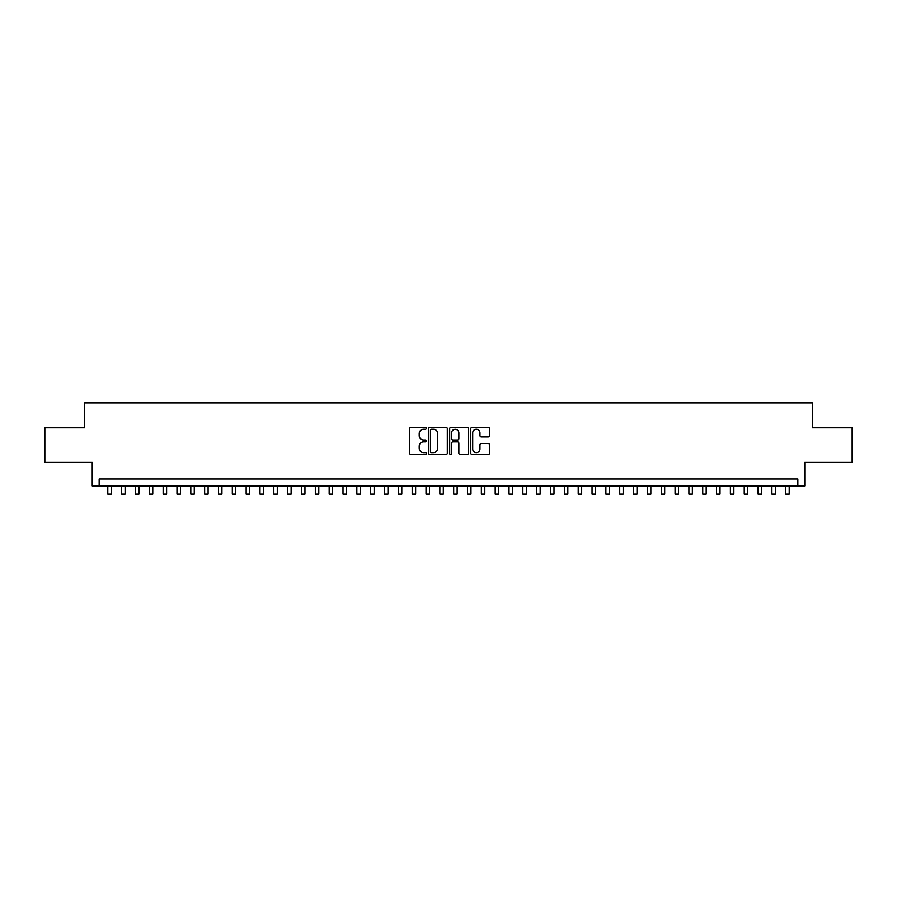 <?xml version="1.0" encoding="UTF-8"?>
<svg xmlns="http://www.w3.org/2000/svg" width="897" height="897" viewBox="0 0 897 897"><rect width="100%" height="100%" fill="white"/><g stroke="black" fill="none" stroke-linecap="round" stroke-linejoin="round"><path stroke-width="1.35" d="M426.367 428.295A0.953 0.953 0 0 0 425.413 427.342L410.983 427.342A1.357 1.357 0 0 0 409.626 428.699L409.626 453.142A1.357 1.357 0 0 0 410.983 454.51L425.413 454.51A0.953 0.953 0 0 0 426.367 453.557A0.953 0.953 0 0 0 425.413 452.604L423.541 452.604A4.35 4.35 0 0 1 419.202 448.253L419.202 446.224A4.35 4.35 0 0 1 423.541 441.873L425.413 441.873A0.953 0.953 0 0 0 426.367 440.92A0.953 0.953 0 0 0 425.413 439.978L423.541 439.978A4.35 4.35 0 0 1 419.202 435.628L419.202 433.587A4.35 4.35 0 0 1 423.541 429.248L425.413 429.248A0.953 0.953 0 0 0 426.367 428.295M488.192 436.917A1.357 1.357 0 0 0 489.549 435.561L489.549 428.699A1.357 1.357 0 0 0 488.192 427.342L472.158 427.342A1.357 1.357 0 0 0 470.802 428.699L470.802 453.142A1.357 1.357 0 0 0 472.158 454.51L488.192 454.51A1.357 1.357 0 0 0 489.549 453.142L489.549 444.867A1.357 1.357 0 0 0 488.192 443.51L481.33 443.51A1.357 1.357 0 0 0 479.973 444.867L479.973 448.971A3.633 3.633 0 0 1 476.341 452.604A3.633 3.633 0 0 1 472.708 448.971L472.708 432.881A3.633 3.633 0 0 1 476.341 429.248A3.633 3.633 0 0 1 479.973 432.881L479.973 435.561A1.357 1.357 0 0 0 481.33 436.917L488.192 436.917M797.848 485.894L804.766 485.894L804.766 462.37L852.15 462.37L852.15 427.779L812.368 427.779L812.368 402.876L84.632 402.876L84.632 427.779L44.85 427.779L44.85 462.37L92.234 462.37L92.234 485.894L797.848 485.894L797.848 478.976L99.152 478.976L99.152 485.894M447.311 428.699A1.357 1.357 0 0 0 445.955 427.342L429.932 427.342A1.357 1.357 0 0 0 428.575 428.699L428.575 453.142A1.357 1.357 0 0 0 429.932 454.51L445.955 454.51A1.357 1.357 0 0 0 447.311 453.142L447.311 428.699M451.045 427.342L467.068 427.342A1.357 1.357 0 0 1 468.425 428.699L468.425 453.142A1.357 1.357 0 0 1 467.068 454.51L460.217 454.51A1.357 1.357 0 0 1 458.86 453.142L458.86 443.23A1.357 1.357 0 0 0 457.492 441.873L452.951 441.873A1.357 1.357 0 0 0 451.595 443.23L451.595 453.557A0.953 0.953 0 0 1 450.642 454.51A0.953 0.953 0 0 1 449.689 453.557L449.689 428.699A1.357 1.357 0 0 1 451.045 427.342M431.423 429.248A0.953 0.953 0 0 0 430.47 430.201L430.47 451.651A0.953 0.953 0 0 0 431.423 452.604L433.397 452.604A4.35 4.35 0 0 0 437.736 448.253L437.736 433.587A4.35 4.35 0 0 0 433.397 429.248L431.423 429.248M458.86 432.948A3.633 3.633 0 0 0 455.228 429.315A3.633 3.633 0 0 0 451.595 432.948L451.595 438.622A1.357 1.357 0 0 0 452.951 439.978L457.492 439.978A1.357 1.357 0 0 0 458.86 438.622L458.86 432.948M107.797 485.894L107.797 494.124L111.262 494.124L111.262 485.894M121.633 485.894L121.633 494.124L125.098 494.124L125.098 485.894M135.469 485.894L135.469 494.124L138.934 494.124L138.934 485.894M149.306 485.894L149.306 494.124L152.77 494.124L152.77 485.894M163.142 485.894L163.142 494.124L166.607 494.124L166.607 485.894M176.978 485.894L176.978 494.124L180.443 494.124L180.443 485.894M190.814 485.894L190.814 494.124L194.268 494.124L194.268 485.894M204.651 485.894L204.651 494.124L208.104 494.124L208.104 485.894M218.487 485.894L218.487 494.124L221.94 494.124L221.94 485.894M232.323 485.894L232.323 494.124L235.776 494.124L235.776 485.894M246.159 485.894L246.159 494.124L249.613 494.124L249.613 485.894M259.995 485.894L259.995 494.124L263.449 494.124L263.449 485.894M273.832 485.894L273.832 494.124L277.285 494.124L277.285 485.894M287.668 485.894L287.668 494.124L291.121 494.124L291.121 485.894M301.493 485.894L301.493 494.124L304.958 494.124L304.958 485.894M315.329 485.894L315.329 494.124L318.794 494.124L318.794 485.894M329.165 485.894L329.165 494.124L332.63 494.124L332.63 485.894M343.002 485.894L343.002 494.124L346.466 494.124L346.466 485.894M356.838 485.894L356.838 494.124L360.302 494.124L360.302 485.894M370.674 485.894L370.674 494.124L374.139 494.124L374.139 485.894M384.51 485.894L384.51 494.124L387.975 494.124L387.975 485.894M398.346 485.894L398.346 494.124L401.8 494.124L401.8 485.894M412.183 485.894L412.183 494.124L415.636 494.124L415.636 485.894M426.019 485.894L426.019 494.124L429.472 494.124L429.472 485.894M439.855 485.894L439.855 494.124L443.309 494.124L443.309 485.894M453.691 485.894L453.691 494.124L457.145 494.124L457.145 485.894M467.528 485.894L467.528 494.124L470.981 494.124L470.981 485.894M481.364 485.894L481.364 494.124L484.817 494.124L484.817 485.894M495.2 485.894L495.2 494.124L498.654 494.124L498.654 485.894M509.025 485.894L509.025 494.124L512.49 494.124L512.49 485.894M522.861 485.894L522.861 494.124L526.326 494.124L526.326 485.894M536.698 485.894L536.698 494.124L540.162 494.124L540.162 485.894M550.534 485.894L550.534 494.124L553.998 494.124L553.998 485.894M564.37 485.894L564.37 494.124L567.835 494.124L567.835 485.894M578.206 485.894L578.206 494.124L581.671 494.124L581.671 485.894M592.042 485.894L592.042 494.124L595.507 494.124L595.507 485.894M605.879 485.894L605.879 494.124L609.332 494.124L609.332 485.894M619.715 485.894L619.715 494.124L623.168 494.124L623.168 485.894M633.551 485.894L633.551 494.124L637.005 494.124L637.005 485.894M647.387 485.894L647.387 494.124L650.841 494.124L650.841 485.894M661.224 485.894L661.224 494.124L664.677 494.124L664.677 485.894M675.06 485.894L675.06 494.124L678.513 494.124L678.513 485.894M688.896 485.894L688.896 494.124L692.349 494.124L692.349 485.894M702.732 485.894L702.732 494.124L706.186 494.124L706.186 485.894M716.557 485.894L716.557 494.124L720.022 494.124L720.022 485.894M730.393 485.894L730.393 494.124L733.858 494.124L733.858 485.894M744.23 485.894L744.23 494.124L747.694 494.124L747.694 485.894M758.066 485.894L758.066 494.124L761.531 494.124L761.531 485.894M771.902 485.894L771.902 494.124L775.367 494.124L775.367 485.894M785.738 485.894L785.738 494.124L789.203 494.124L789.203 485.894"/></g></svg>
